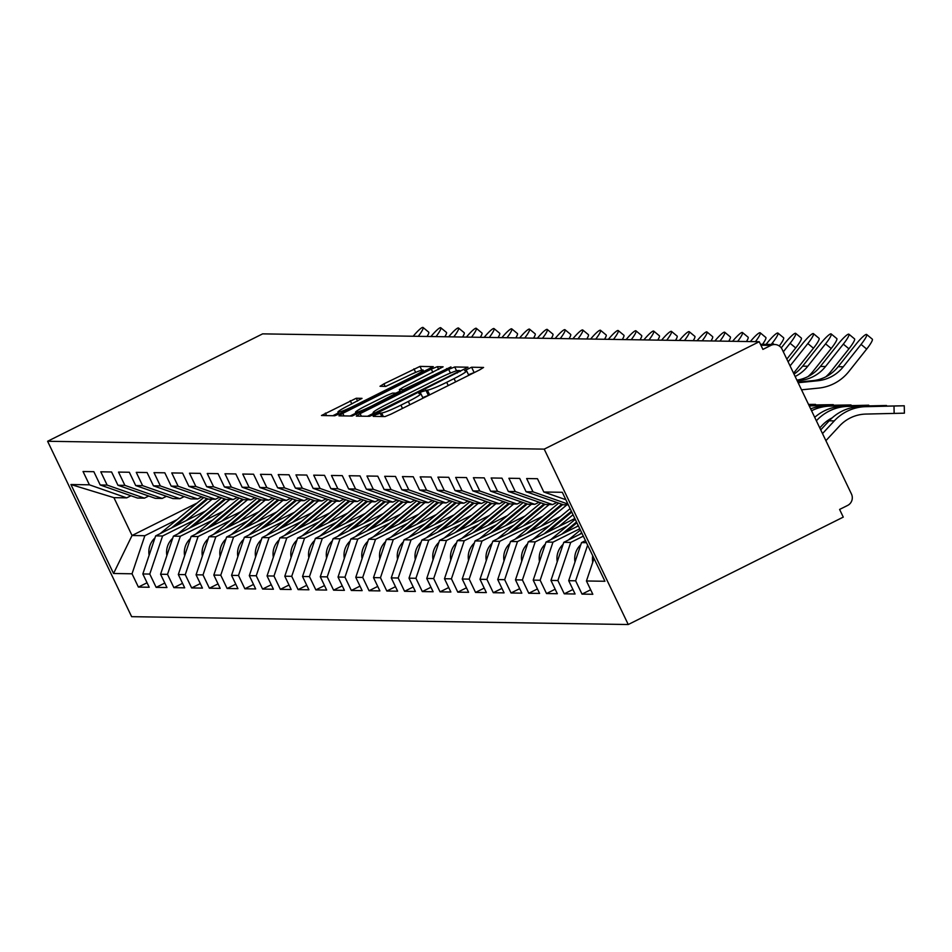 <?xml version="1.0" encoding="UTF-8"?>
<svg xmlns="http://www.w3.org/2000/svg" width="952" height="952" viewBox="0 0 952 952"><rect width="100%" height="100%" fill="white"/><g stroke="black" fill="none" stroke-linecap="round" stroke-linejoin="round"><path stroke-width="1.43" d="M375.862 414.644L373.196 416.369L385.06 416.56L391.093 414.12L479.653 369.888L483.58 367.448L471.597 367.222L464.624 370.637L466.242 370.685A17.886 1.618 -25.6 0 1 466.623 370.828A17.886 1.618 -25.6 0 1 454.068 378.61L446.69 382.299A17.886 1.618 -25.6 0 1 427.377 390.106L421.617 391.784L418.868 393.485L420.487 393.545A17.886 1.618 -25.6 0 1 420.867 393.676A17.886 1.618 -25.6 0 1 408.313 401.458L400.935 405.147A17.886 1.618 -25.6 0 1 381.621 412.954L375.862 414.644M474.727 372.351L468.503 374.731M428.971 395.199L422.748 397.591M356.274 398.233L321.467 415.512L334.759 415.762L340.804 413.323L433.279 366.651L419.987 366.401L383.942 383.834L380.015 386.274L385.774 386.405L406.694 376.528A14.946 1.357 -25.6 0 1 423.164 370.114A14.946 1.357 -25.6 0 1 412.668 376.623L354.37 405.742A14.946 1.357 -25.6 0 1 337.9 412.156A14.946 1.357 -25.6 0 1 348.396 405.647L362.034 398.364L356.274 398.233L357.619 401.042M262.621 333.866L759.232 341.72L544.211 449.13L47.6 441.276L262.621 333.866M360.118 413.632L356.31 416.107L369.483 416.31L375.528 413.87L468.003 367.21L454.711 366.96L448.666 369.4L360.118 413.632L361.343 416.191M352.121 416.036L338.948 415.834L342.756 413.358L431.304 369.126L437.349 366.675L443.108 366.817L403.267 387.19L399.34 389.618L403.208 389.713L450.939 366.925L352.121 416.036M544.211 449.13L628.249 624.524L131.638 616.67L47.6 441.276M147.06 582.767L138.397 587.087L149.202 587.253L142.836 573.961L155.652 535.881L205.715 510.867M138.397 587.087L132.03 573.794L113.55 573.497L70.924 484.52L89.405 484.818L83.038 471.526L93.843 471.692L100.21 484.984L107.148 485.092L100.781 471.799L111.586 471.978L117.953 485.27L124.891 485.377L118.524 472.085L129.329 472.252L135.696 485.544L142.633 485.663L136.267 472.359L147.072 472.537L153.439 485.829L160.376 485.937L154.01 472.644L164.815 472.811L171.181 486.115L178.119 486.222L171.753 472.93L182.558 473.096L188.924 486.389L195.874 486.496L189.496 473.203L200.301 473.382L206.679 486.674L213.617 486.781L207.238 473.489L218.044 473.656L224.422 486.948L231.36 487.067L224.993 473.763L235.798 473.941L242.165 487.234L249.103 487.341L242.736 474.048L253.541 474.215L259.908 487.519L266.846 487.626L260.479 474.322L271.284 474.501L277.651 487.793L284.589 487.9L278.222 474.608L289.027 474.774L295.394 488.078L302.331 488.186L295.965 474.893L306.77 475.06L313.137 488.352L320.074 488.459L313.708 475.167L324.513 475.345L330.88 488.638L337.829 488.745L331.451 475.453L342.256 475.619L348.634 488.911L355.572 489.03L349.194 475.726L359.999 475.905L366.377 489.197L373.315 489.304L366.948 476.012L377.754 476.178L384.12 489.483L391.058 489.59L384.691 476.297L395.497 476.464L401.863 489.756L408.801 489.863L402.434 476.571L413.239 476.75L419.606 490.042L426.544 490.149L420.177 476.857L430.982 477.023L437.349 490.316L444.286 490.435L437.92 477.13L448.725 477.309L455.092 490.601L462.029 490.708L455.663 477.416L466.468 477.583L472.846 490.887L479.784 490.994L473.406 477.702L484.211 477.868L490.589 491.161L497.527 491.268L491.149 477.975L501.954 478.154L508.332 491.446L515.27 491.553L508.903 478.261L519.709 478.428L526.075 491.72L533.013 491.839L526.646 478.535L537.452 478.713L543.818 492.005L562.299 492.291L604.937 581.267L586.444 580.982L594.012 558.491M590.668 589.776L582.017 594.107L592.822 594.274L586.444 580.982M582.017 594.107L575.639 580.803L568.701 580.696L581.517 542.616L585.468 540.641M572.925 589.502L564.262 593.822L575.079 593.988L568.701 580.696M564.262 593.822L557.896 580.53L550.958 580.423L563.774 542.331L581.934 533.263M555.171 589.217L546.519 593.548L557.325 593.715L550.958 580.423M546.519 593.548L540.153 580.244L533.215 580.137L546.02 542.057L578.399 525.885M537.428 588.943L528.777 593.263L539.582 593.429L533.215 580.137M528.777 593.263L522.41 579.97L515.472 579.851L528.277 541.771L574.853 518.507M519.685 588.657L511.034 592.977L521.839 593.155L515.472 579.851M511.034 592.977L504.667 579.685L497.729 579.578L510.534 541.486L560.609 516.484M501.942 588.384L493.291 592.703L504.096 592.87L497.729 579.578M493.291 592.703L486.924 579.411L479.986 579.292L492.791 541.212L542.854 516.198M484.199 588.098L475.548 592.418L486.353 592.596L479.986 579.292M475.548 592.418L469.181 579.125L462.232 579.018L475.048 540.926L525.111 515.913M466.456 587.812L457.805 592.144L468.61 592.311L462.232 579.018M457.805 592.144L451.427 578.84L444.489 578.733L457.305 540.653L507.368 515.639M448.713 587.539L440.062 591.858L450.867 592.025L444.489 578.733M440.062 591.858L433.684 578.566L426.746 578.459L439.562 540.367L489.625 515.353M430.97 587.253L422.307 591.573L433.124 591.751L426.746 578.459M422.307 591.573L415.941 578.28L409.003 578.173L421.819 540.082L471.883 515.08M413.216 586.979L404.564 591.299L415.37 591.466L409.003 578.173M404.564 591.299L398.198 578.007L391.26 577.888L404.065 539.808L454.14 514.794M395.473 586.694L386.821 591.013L397.627 591.192L391.26 577.888M386.821 591.013L380.455 577.721L373.517 577.614L386.322 539.522L436.397 514.52M377.73 586.408L369.078 590.74L379.884 590.906L373.517 577.614M369.078 590.74L362.712 577.436L355.774 577.328L368.579 539.248L418.654 514.235M359.987 586.135L351.336 590.454L362.141 590.621L355.774 577.328M351.336 590.454L344.969 577.162L338.031 577.055L350.836 538.963L400.899 513.949M342.244 585.849L333.593 590.169L344.398 590.347L338.031 577.055M333.593 590.169L327.226 576.876L320.277 576.769L333.093 538.689L383.156 513.675M324.501 585.575L315.85 589.895L326.655 590.062L320.277 576.769M315.85 589.895L309.471 576.603L302.534 576.484L315.35 538.404L365.413 513.39M306.758 585.29L298.107 589.609L308.912 589.788L302.534 576.484M298.107 589.609L291.728 576.317L284.791 576.21L297.607 538.118L347.67 513.116M289.015 585.004L280.352 589.336L291.157 589.502L284.791 576.21M280.352 589.336L273.986 576.031L267.048 575.924L279.864 537.844L329.928 512.83M271.26 584.73L262.609 589.05L273.414 589.217L267.048 575.924M262.609 589.05L256.243 575.758L249.305 575.651L262.109 537.559L312.185 512.545M253.518 584.445L244.866 588.776L255.671 588.943L249.305 575.651M244.866 588.776L238.5 575.472L231.562 575.365L244.366 537.285L294.442 512.271M235.775 584.171L227.123 588.491L237.929 588.657L231.562 575.365M227.123 588.491L220.757 575.198L213.819 575.079L226.624 536.999L276.699 511.986M218.032 583.885L209.38 588.205L220.186 588.384L213.819 575.079M209.38 588.205L203.014 574.913L196.076 574.806L208.881 536.714L258.944 511.712M200.289 583.612L191.638 587.931L202.443 588.098L196.076 574.806M191.638 587.931L185.271 574.639L178.321 574.52L191.138 536.44L241.201 511.426M182.546 583.326L173.895 587.646L184.7 587.824L178.321 574.52M173.895 587.646L167.516 574.353L160.579 574.246L173.395 536.154L223.458 511.141M164.803 583.04L156.152 587.372L166.957 587.539L160.579 574.246M156.152 587.372L149.773 574.068L142.836 573.961M148.702 496.028L144.454 498.146L137.516 498.039L100.21 484.984M155.652 535.881L162.59 535.988L194.839 519.875M144.454 498.146L107.148 485.092M149.773 574.068L162.59 535.988M166.445 496.301L162.197 498.432L155.259 498.312L117.953 485.27M173.395 536.154L180.333 536.262L212.582 520.161M162.197 498.432L124.891 485.377M167.516 574.353L180.333 536.262M184.2 496.587L179.94 498.705L173.002 498.598L135.696 485.544M191.138 536.44L198.075 536.547L230.325 520.435M179.94 498.705L142.633 485.663M185.271 574.639L198.075 536.547M201.943 496.861L197.695 498.991L190.757 498.884L153.439 485.829M208.881 536.714L215.818 536.833L248.067 520.72M197.695 498.991L160.376 485.937M203.014 574.913L215.818 536.833M219.686 497.146L215.438 499.264L208.5 499.157L171.181 486.115M226.624 536.999L233.561 537.106L265.81 520.994M215.438 499.264L178.119 486.222M220.757 575.198L233.561 537.106M237.429 497.432L233.18 499.55L226.243 499.443L188.924 486.389M244.366 537.285L251.304 537.392L283.565 521.279M233.18 499.55L195.874 486.496M238.5 575.472L251.304 537.392M255.172 497.706L250.923 499.836L243.986 499.717L206.679 486.674M262.109 537.559L269.059 537.666L301.308 521.565M250.923 499.836L213.617 486.781M256.243 575.758L269.059 537.666M272.915 497.991L268.666 500.109L261.729 500.002L224.422 486.948M279.864 537.844L286.802 537.951L319.051 521.839M268.666 500.109L231.36 487.067M273.986 576.031L286.802 537.951M290.657 498.265L286.409 500.395L279.471 500.276L242.165 487.234M297.607 538.118L304.545 538.237L336.794 522.124M286.409 500.395L249.103 487.341M291.728 576.317L304.545 538.237M308.4 498.55L304.152 500.669L297.214 500.562L259.908 487.519M315.35 538.404L322.288 538.511L354.537 522.398M304.152 500.669L266.846 487.626M309.471 576.603L322.288 538.511M326.155 498.836L321.895 500.954L314.957 500.847L277.651 487.793M333.093 538.689L340.031 538.796L372.28 522.684M321.895 500.954L284.589 487.9M327.226 576.876L340.031 538.796M343.898 499.11L339.65 501.228L332.712 501.121L295.394 488.078M350.836 538.963L357.773 539.07L390.022 522.969M339.65 501.228L302.331 488.186M344.969 577.162L357.773 539.07M361.641 499.395L357.393 501.514L350.455 501.406L313.137 488.352M368.579 539.248L375.516 539.356L407.765 523.243M357.393 501.514L320.074 488.459M362.712 577.436L375.516 539.356M379.384 499.669L375.136 501.799L368.198 501.68L330.88 488.638M386.322 539.522L393.259 539.629L425.52 523.529M375.136 501.799L337.829 488.745M380.455 577.721L393.259 539.629M397.127 499.955L392.878 502.073L385.941 501.966L348.634 488.911M404.065 539.808L411.014 539.915L443.263 523.802M392.878 502.073L355.572 489.03M398.198 578.007L411.014 539.915M414.87 500.228L410.621 502.358L403.684 502.251L366.377 489.197M421.819 540.082L428.757 540.2L461.006 524.088M410.621 502.358L373.315 489.304M415.941 578.28L428.757 540.2M432.613 500.514L428.364 502.632L421.427 502.525L384.12 489.483M439.562 540.367L446.5 540.474L478.749 524.362M428.364 502.632L391.058 489.59M433.684 578.566L446.5 540.474M450.355 500.8L446.107 502.918L439.169 502.811L401.863 489.756M457.305 540.653L464.243 540.76L496.492 524.647M446.107 502.918L408.801 489.863M451.427 578.84L464.243 540.76M468.11 501.073L463.862 503.203L456.912 503.084L419.606 490.042M475.048 540.926L481.986 541.034L514.235 524.933M463.862 503.203L426.544 490.149M469.181 579.125L481.986 541.034M485.853 501.359L481.605 503.477L474.667 503.37L437.349 490.316M492.791 541.212L499.729 541.319L531.978 525.207M481.605 503.477L444.286 490.435M486.924 579.411L499.729 541.319M503.596 501.633L499.348 503.763L492.41 503.656L455.092 490.601M510.534 541.486L517.471 541.605L549.721 525.492M499.348 503.763L462.029 490.708M504.667 579.685L517.471 541.605M521.339 501.918L517.091 504.036L510.153 503.929L472.846 490.887M528.277 541.771L535.214 541.878L567.475 525.766M517.091 504.036L479.784 490.994M522.41 579.97L535.214 541.878M539.082 502.204L534.834 504.322L527.896 504.215L490.589 491.161M546.02 542.057L552.969 542.164L579.78 528.765M534.834 504.322L497.527 491.268M540.153 580.244L552.969 542.164M556.825 502.477L552.577 504.608L545.639 504.489L508.332 491.446M563.774 542.331L570.712 542.438L583.314 536.143M552.577 504.608L515.27 491.553M557.896 580.53L570.712 542.438M568.32 504.846L563.382 504.774L526.075 491.72M581.517 542.616L586.444 542.688M567.928 504.048L533.013 491.839M575.639 580.803L587.634 545.163M759.232 341.72L762.909 349.396L770.93 345.386A8.544 8.366 90.9 0 1 782.116 349.301L851.457 494.017A8.544 8.366 90.9 0 1 847.613 505.441L839.593 509.439L843.27 517.115L628.249 624.524M565.857 499.717L543.818 492.005M130.959 495.742L126.711 497.86L113.919 497.658L132.042 535.5L144.847 535.702L177.096 519.59M197.159 502.977L132.042 535.5L113.55 573.497M126.711 497.86L89.405 484.818M113.919 497.658L70.924 484.52M132.03 573.794L144.847 535.702M373.446 413.311L367.496 416.286M375.147 412.859L457.103 372.315L459.852 370.614L458.15 370.554A17.886 1.618 -25.6 0 0 438.836 378.36L385.703 404.909A17.886 1.618 -25.6 0 0 373.148 412.692A17.886 1.618 -25.6 0 0 373.529 412.823L375.147 412.859L375.612 413.834M350.134 416.012L355.893 413.132M395.889 393.152L400.042 391.082M365.996 405.802A14.946 1.357 -25.6 0 0 355.501 412.311A14.946 1.357 -25.6 0 0 371.97 405.897L396.318 393.164L392.581 393.105L386.536 395.544L365.996 405.802M338.293 412.978L332.772 415.738M822.504 433.577L834.285 420.891A45.553 44.625 -89.1 0 1 847.078 411.3A45.553 44.625 -89.1 0 1 865.773 406.671L904.257 405.778L904.4 413.168L865.915 414.072A38.151 37.378 90.9 0 0 850.255 417.952A38.151 37.378 90.9 0 0 839.545 425.972L825.896 440.681M820.731 429.887L829.168 420.808A45.553 44.625 -89.1 0 1 841.949 411.216A45.553 44.625 -89.1 0 1 860.656 406.587L904.257 405.778M592.739 562.287A18.79 18.409 -89.1 0 1 592.715 555.778M866.665 334.497L872.306 339.15A12.816 2.011 129.6 0 1 866.689 349.063L861.06 344.41A12.816 2.011 -50.4 0 0 866.665 334.497A12.816 2.011 -50.4 0 0 855.943 344.327L838.153 366.71A38.151 37.378 -89.1 0 1 825.539 376.956A38.151 37.378 -89.1 0 1 812.758 380.657L797.859 382.157M861.06 344.41L843.27 366.794A38.151 37.378 -89.1 0 1 830.656 377.04A38.151 37.378 -89.1 0 1 817.875 380.74L798.133 382.728M801.536 389.82L818.577 388.107A45.553 44.625 90.9 0 0 833.845 383.692A45.553 44.625 90.9 0 0 848.898 371.458L866.689 349.063M832.226 417.809A38.151 37.378 90.9 0 0 821.802 425.699L819.767 427.888M814.71 417.333A45.553 44.625 -89.1 0 1 824.206 410.943A45.553 44.625 -89.1 0 1 842.913 406.302L886.514 406.04M816.376 420.796L816.542 420.605A45.553 44.625 -89.1 0 1 829.323 411.014A45.553 44.625 -89.1 0 1 848.03 406.385L886.514 405.493M574.996 562.001A18.79 18.409 -89.1 0 1 580.815 544.711M810.64 408.836A45.553 44.625 -89.1 0 1 825.158 406.028L868.771 405.754M811.556 410.752A45.553 44.625 -89.1 0 1 811.58 410.74A45.553 44.625 -89.1 0 1 830.287 406.111L868.759 405.207M557.241 561.728A18.79 18.409 -89.1 0 1 563.06 544.425M579.518 534.465L581.66 532.692M568.273 540.082L580.387 530.05M809.295 406.016A45.553 44.625 -89.1 0 1 812.532 405.826L851.017 404.933L809.14 405.707M565.274 532.43L576.912 522.791M576.519 526.813L578.185 525.444M539.498 561.442A18.79 18.409 -89.1 0 1 545.317 544.151M561.775 534.179L576.519 521.97M550.53 539.808L575.246 519.328M808.926 405.243L833.274 404.648L808.831 405.052M547.531 532.156L571.783 512.069M558.776 526.539L573.044 514.723M521.755 561.168A18.79 18.409 -89.1 0 1 527.575 543.866M544.032 533.905L571.378 511.248M532.787 539.522L570.117 508.606M808.605 404.588L815.531 404.374L808.534 404.422M529.788 531.87L562.775 504.56M541.034 526.254L566.904 504.834M504.013 560.883A18.79 18.409 -89.1 0 1 509.832 543.58M526.289 533.62L561.787 504.215M515.044 539.237L558.657 503.12M848.922 334.212L854.551 338.876A12.816 2.011 129.6 0 1 848.946 348.789L843.317 344.124A12.816 2.011 -50.4 0 0 848.922 334.212A12.816 2.011 -50.4 0 0 838.2 344.041L820.41 366.437A38.151 37.378 -89.1 0 1 807.796 376.683A38.151 37.378 -89.1 0 1 796.895 380.145M843.317 344.124L825.527 366.52A38.151 37.378 -89.1 0 1 812.913 376.754A38.151 37.378 -89.1 0 1 800.132 380.467L797.193 380.752M825.824 376.813A45.553 44.625 90.9 0 0 831.155 371.173L848.946 348.789M825.574 343.839A12.816 2.011 -50.4 0 0 831.179 333.938L836.808 338.591A12.816 2.011 129.6 0 1 831.203 348.503L825.574 343.839L807.784 366.234A38.151 37.378 -89.1 0 1 795.17 376.48A38.151 37.378 -89.1 0 1 795.146 376.492M808.081 376.54A45.553 44.625 90.9 0 0 813.413 370.899L831.203 348.503M831.179 333.938A12.816 2.011 -50.4 0 0 820.457 343.767L802.655 366.151A38.151 37.378 -89.1 0 1 794.004 374.112M793.528 373.113A45.553 44.625 90.9 0 0 795.67 370.614L813.46 348.218L807.832 343.565A12.816 2.011 -50.4 0 0 813.436 333.652A12.816 2.011 -50.4 0 0 802.714 343.482L788.125 361.831M813.436 333.652L819.065 338.317A12.816 2.011 129.6 0 1 813.46 348.218M807.832 343.565L790.077 365.901M795.693 333.367L801.322 338.031A12.816 2.011 129.6 0 1 795.717 347.944L790.089 343.279A12.816 2.011 -50.4 0 0 795.693 333.367A12.816 2.011 -50.4 0 0 784.96 343.196L781.259 347.873M786.828 359.13L795.717 347.944M790.089 343.279L783.317 351.8M774.154 344.505L772.346 343.006A12.816 2.011 -50.4 0 0 777.951 333.093L783.579 337.746A12.816 2.011 129.6 0 1 779.283 345.969M777.951 333.093A12.816 2.011 -50.4 0 0 767.217 342.922L766.062 344.374M772.346 343.006L771.179 344.457M512.045 531.597L545.02 504.274M523.291 525.98L549.161 504.548M486.27 560.597A18.79 18.409 -89.1 0 1 492.089 543.306M508.535 533.346L544.044 503.929M497.301 538.963L540.914 502.834M755.424 341.661A12.816 2.011 -50.4 0 0 760.208 332.807L765.836 337.472A12.816 2.011 129.6 0 1 762.528 344.327M760.208 332.807A12.816 2.011 -50.4 0 0 750.331 341.578M494.302 531.311L527.277 504.001M505.548 525.694L531.418 504.262M468.527 560.323A18.79 18.409 -89.1 0 1 474.346 543.021M490.792 533.06L526.301 503.656M479.546 538.677L523.16 502.561M737.681 341.375A12.816 2.011 -50.4 0 0 742.453 332.534L748.093 337.187A12.816 2.011 129.6 0 1 746.475 341.518M742.453 332.534A12.816 2.011 -50.4 0 0 732.588 341.304M476.559 531.026L509.534 503.715M487.805 525.409L513.675 503.989M450.784 560.038A18.79 18.409 -89.1 0 1 456.603 542.747M473.049 532.787L508.558 503.37M461.803 538.404L505.417 502.275M719.938 341.102A12.816 2.011 -50.4 0 0 724.71 332.248L730.351 336.913A12.816 2.011 129.6 0 1 728.732 341.244M724.71 332.248A12.816 2.011 -50.4 0 0 714.845 341.018M458.816 530.752L491.791 503.43M470.062 525.135L495.933 503.703M433.041 559.764A18.79 18.409 -89.1 0 1 438.86 542.462M455.306 532.501L490.815 503.096M444.06 538.118L487.674 502.002M702.195 340.816A12.816 2.011 -50.4 0 0 706.967 331.962L712.596 336.627A12.816 2.011 129.6 0 1 710.989 340.959M706.967 331.962A12.816 2.011 -50.4 0 0 697.102 340.733M441.073 530.466L474.048 503.156M452.307 524.85L478.178 503.43M415.286 559.478A18.79 18.409 -89.1 0 1 421.105 542.176M437.563 532.216L473.073 502.811M426.317 537.832L469.931 501.716M684.44 340.542A12.816 2.011 -50.4 0 0 689.224 331.689L694.853 336.353A12.816 2.011 129.6 0 1 693.234 340.673M689.224 331.689A12.816 2.011 -50.4 0 0 679.359 340.459M423.319 530.193L456.305 502.87M434.564 524.576L460.435 503.144M397.543 559.205A18.79 18.409 -89.1 0 1 403.362 541.902M419.82 531.942L455.33 502.537M408.575 537.559L452.188 501.43M666.697 340.257A12.816 2.011 -50.4 0 0 671.481 331.403L677.11 336.068A12.816 2.011 129.6 0 1 675.492 340.399M671.481 331.403A12.816 2.011 -50.4 0 0 661.616 340.173M405.576 529.907L438.563 502.596M416.821 524.29L442.692 502.858M379.8 558.919A18.79 18.409 -89.1 0 1 385.62 541.617M402.077 531.656L437.575 502.251M390.832 537.273L434.445 501.157M648.955 339.971A12.816 2.011 -50.4 0 0 653.738 331.129L659.367 335.782A12.816 2.011 129.6 0 1 657.749 340.114M653.738 331.129A12.816 2.011 -50.4 0 0 643.861 339.9M387.833 529.621L420.808 502.311M399.078 524.005L424.949 502.585M362.058 558.634A18.79 18.409 -89.1 0 1 367.877 541.343M384.334 531.383L419.832 501.966M373.089 536.999L416.702 500.871M631.212 339.697A12.816 2.011 -50.4 0 0 635.995 330.844L641.624 335.509A12.816 2.011 129.6 0 1 640.006 339.84M635.995 330.844A12.816 2.011 -50.4 0 0 626.118 339.614M370.09 529.348L403.065 502.037M381.335 523.731L407.206 502.299M344.315 558.36A18.79 18.409 -89.1 0 1 350.134 541.057M366.579 531.097L402.089 501.692M355.346 536.714L398.959 500.597M613.469 339.412A12.816 2.011 -50.4 0 0 618.253 330.57L623.881 335.223A12.816 2.011 129.6 0 1 622.263 339.555M618.253 330.57A12.816 2.011 -50.4 0 0 608.376 339.34M352.347 529.062L385.322 501.752M363.593 523.445L389.463 502.025M326.572 558.074A18.79 18.409 -89.1 0 1 332.391 540.784M348.837 530.811L384.346 501.406M337.591 536.428L381.205 500.312M595.726 339.138A12.816 2.011 -50.4 0 0 600.498 330.284L606.138 334.949A12.816 2.011 129.6 0 1 604.52 339.269M600.498 330.284A12.816 2.011 -50.4 0 0 590.633 339.055M334.604 528.788L367.579 501.466M345.85 523.172L371.72 501.74M308.829 557.801A18.79 18.409 -89.1 0 1 314.648 540.498M331.094 530.538L366.603 501.133M319.848 536.154L363.462 500.026M577.983 338.852A12.816 2.011 -50.4 0 0 582.755 329.999L588.395 334.664A12.816 2.011 129.6 0 1 586.777 338.995M582.755 329.999A12.816 2.011 -50.4 0 0 572.89 338.769M316.861 528.503L349.836 501.192M328.107 522.886L353.977 501.466M291.086 557.515A18.79 18.409 -89.1 0 1 296.893 540.212M313.351 530.252L348.86 500.847M302.105 535.869L345.719 499.752M560.24 338.579A12.816 2.011 -50.4 0 0 565.012 329.725L570.641 334.378A12.816 2.011 129.6 0 1 569.034 338.71M565.012 329.725A12.816 2.011 -50.4 0 0 555.147 338.495M299.118 528.229L332.093 500.907M310.352 522.6L336.223 501.18M273.331 557.229A18.79 18.409 -89.1 0 1 279.15 539.939M295.608 529.978L331.118 500.562M284.362 535.595L327.976 499.467M542.485 338.293A12.816 2.011 -50.4 0 0 547.269 329.44L552.898 334.104A12.816 2.011 129.6 0 1 551.279 338.436M547.269 329.44A12.816 2.011 -50.4 0 0 537.404 338.21M281.364 527.943L314.35 500.633M292.609 522.327L318.48 500.895M255.588 556.956A18.79 18.409 -89.1 0 1 261.407 539.653M277.865 529.693L313.375 500.288M266.62 535.31L310.233 499.193M524.742 338.008A12.816 2.011 -50.4 0 0 529.526 329.166L535.155 333.819A12.816 2.011 129.6 0 1 533.537 338.15M529.526 329.166A12.816 2.011 -50.4 0 0 519.661 337.936M263.621 527.658L296.607 500.347M274.866 522.041L300.737 500.621M237.845 556.67A18.79 18.409 -89.1 0 1 243.664 539.379M260.122 529.407L295.62 500.002M248.877 535.036L292.49 498.907M507 337.734A12.816 2.011 -50.4 0 0 511.783 328.88L517.412 333.545A12.816 2.011 129.6 0 1 515.794 337.865M511.783 328.88A12.816 2.011 -50.4 0 0 501.906 337.651M245.878 527.384L278.853 500.062M257.123 521.767L282.994 500.335M220.102 556.396A18.79 18.409 -89.1 0 1 225.921 539.094M242.379 529.133L277.877 499.729M231.134 534.75L274.747 498.622M489.257 337.448A12.816 2.011 -50.4 0 0 494.04 328.595L499.669 333.26A12.816 2.011 129.6 0 1 498.051 337.591M494.04 328.595A12.816 2.011 -50.4 0 0 484.163 337.365M228.135 527.099L261.11 499.788M239.38 521.482L265.251 500.062M202.359 556.111A18.79 18.409 -89.1 0 1 208.179 538.808M224.624 528.848L260.134 499.443M213.391 534.465L256.992 498.348M471.514 337.175A12.816 2.011 -50.4 0 0 476.297 328.321L481.926 332.974A12.816 2.011 129.6 0 1 480.308 337.305M476.297 328.321A12.816 2.011 -50.4 0 0 466.42 337.091M210.392 526.825L243.367 499.502M221.637 521.208L247.508 499.776M184.617 555.825A18.79 18.409 -89.1 0 1 190.436 538.534M206.881 528.574L242.391 499.157M195.636 534.191L239.25 498.063M453.771 336.889A12.816 2.011 -50.4 0 0 458.543 328.035L464.183 332.7A12.816 2.011 129.6 0 1 462.565 337.032M458.543 328.035A12.816 2.011 -50.4 0 0 448.678 336.806M192.649 526.539L225.624 499.229M203.895 520.923L229.765 499.491M166.874 555.552A18.79 18.409 -89.1 0 1 172.693 538.249M189.139 528.289L224.648 498.884M177.893 533.905L221.507 497.789M436.028 336.603A12.816 2.011 -50.4 0 0 440.8 327.762L446.44 332.415A12.816 2.011 129.6 0 1 444.822 336.746M440.8 327.762A12.816 2.011 -50.4 0 0 430.935 336.532M174.906 526.254L207.881 498.943M186.152 520.637L212.022 499.217M149.131 555.266A18.79 18.409 -89.1 0 1 154.938 537.975M171.396 528.015L206.905 498.598M160.15 533.632L203.764 497.503M418.273 336.33A12.816 2.011 -50.4 0 0 423.057 327.476L428.686 332.141A12.816 2.011 129.6 0 1 427.079 336.472M423.057 327.476A12.816 2.011 -50.4 0 0 413.192 336.246M770.93 345.386L760.91 345.231M383.335 416.536L381.621 412.954M402.506 408.42L400.935 405.147M409.884 404.731L408.313 401.458M428.293 395.187L425.841 390.082M429.661 394.866L427.377 390.106M448.261 385.572L446.69 382.299M455.639 381.883L454.068 378.61M474.048 372.339L471.597 367.222M381.8 416.512L380.086 412.93M450.427 373.065L448.666 369.4M456.567 370.84L454.711 366.96M379.681 411.8L379.372 411.145M457.412 372.97L457.103 372.315M460.232 371.554L459.816 370.697M374.315 414.465L373.529 412.823M343.981 415.905L342.756 413.358M432.874 372.399L431.304 369.126M438.693 369.495L437.349 366.675M400.744 392.331L399.459 389.665M403.743 390.832L403.208 389.713M409.55 387.928L409.241 387.274M446.94 369.257L446.631 368.602M372.28 406.54L371.97 405.897M392.819 396.282L392.51 395.639M396.853 394.271L396.389 393.319M354.68 406.397L354.37 405.742M412.978 377.266L412.668 376.623M385.155 386.393L383.942 383.834M415.643 372.399L413.942 368.84M421.784 370.173L419.987 366.401M326.619 415.631L325.394 413.085M351.812 403.945L350.241 400.673M860.656 406.587L865.773 406.671M894.154 413.465L893.999 406.064M829.168 420.808L834.285 420.891M817.875 380.74L812.758 380.657M843.27 366.794L838.153 366.71M842.913 406.302L848.03 406.385M825.158 406.028L830.287 406.111M809.176 405.778L812.532 405.826M800.132 380.467L797.026 380.407M825.527 366.52L820.41 366.437M807.784 366.234L802.655 366.151M774.738 344.517L760.469 344.291M423.021 398.174L420.867 393.676M468.777 375.314L466.623 370.828M460.292 371.53L459.852 370.614M374.053 414.584L373.148 412.692M400.661 392.367L399.34 389.618M356.5 414.394L355.501 412.311M396.925 394.235L396.437 393.2M338.888 414.239L337.9 412.156M423.961 371.78L423.164 370.114"/></g></svg>
